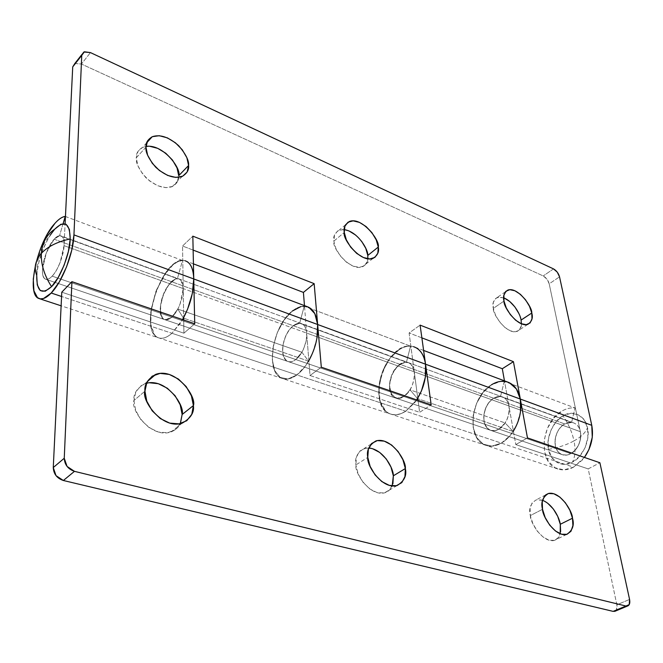 <?xml version="1.0" encoding="UTF-8"?>
<svg xmlns="http://www.w3.org/2000/svg" width="663" height="663" viewBox="0 0 663 663"><rect width="100%" height="100%" fill="white"/><g stroke="black" fill="none" stroke-linecap="round" stroke-linejoin="round"><path stroke-width="0.5" stroke-dasharray="3.31 2.49" d="M548.533 449.373C558.163 447.699 566.65 444.881 574.001 440.903C575.716 449.506 575.219 456.567 572.5 462.094C562.854 468.31 549.9 461.133 548.533 449.373C545.583 438.458 553.39 420.375 563.069 415.825C572.326 409.411 585.769 415.66 587.468 427.726C585.711 432.467 581.219 436.867 574.001 440.903C572.136 432.276 568.498 423.914 563.069 415.825C568.498 423.914 572.136 432.276 574.001 440.903C581.219 436.867 585.711 432.467 587.468 427.726C590.816 438.84 582.512 457.843 572.5 462.094C575.219 456.567 575.716 449.506 574.001 440.903C566.65 444.881 558.163 447.699 548.533 449.373L548.284 439.826L550.936 430.146L556.108 421.734L563.069 415.825L570.81 413.322L578.177 414.648L584.045 419.687L587.468 427.726L587.866 437.53L585.139 447.558L579.727 456.202L572.5 462.094L564.619 464.34L557.318 462.658L551.691 457.387L548.533 449.373M513.394 431.116C509.963 436.428 505.96 440.431 501.385 443.116L573.536 467.175L563.956 469.868L555.097 467.788L548.293 461.349L544.489 451.619L544.199 440.058L547.414 428.356L553.671 418.171L562.083 410.994C566.401 408.524 570.719 407.513 575.045 407.96L571.605 422.397L575.045 407.96L504.245 381.358L575.045 407.96C570.719 407.513 566.401 408.524 562.083 410.994C540.975 421.941 537.436 462.849 557.542 468.882C562.622 470.631 567.959 470.059 573.536 467.175L501.385 443.116C495.825 446.249 490.562 446.961 485.606 445.254C465.99 439.395 470.44 396.756 491.432 384.838C495.725 382.161 500.001 381.001 504.245 381.358L500.532 396.482L571.605 422.397L564.719 423.939C561.312 425.886 558.694 428.961 556.862 433.163L555.113 439.428L555.329 445.594C556.133 449.671 558.039 452.514 561.031 454.114C564.047 455.705 567.296 455.556 570.785 453.674C581.426 448.528 584.26 428.232 575.078 423.591C571.871 421.809 568.415 421.925 564.719 423.939L54.134 239.219C57.291 235.813 59.869 234.884 61.874 236.442C67.701 240.296 61.153 267.206 52.137 276.139L570.785 453.674C574.274 451.768 576.967 448.669 578.849 444.359C580.722 440.041 581.219 435.815 580.357 431.679C579.479 427.56 577.506 424.751 574.44 423.243C571.382 421.767 568.141 421.991 564.719 423.939C561.312 425.886 558.694 428.961 556.862 433.163L555.113 439.428L555.329 445.594C556.133 449.671 558.039 452.514 561.031 454.114C564.047 455.705 567.296 455.556 570.785 453.674L52.137 276.139C49.079 279.297 46.601 280.142 44.703 278.667C38.885 274.697 45.217 248.476 54.134 239.219L564.719 423.939C554.185 429.317 551.508 449.39 560.815 453.989C563.881 455.638 567.205 455.531 570.785 453.674C578.227 448.52 581.418 441.185 580.357 431.679L508.927 405.938C509.748 415.834 506.433 423.549 498.99 429.102L570.785 453.674L498.99 429.102L494.971 430.635L490.719 430.353C480.078 426.284 482.076 406.046 493.72 398.248L500.532 396.482L571.605 422.397L564.719 423.939C553.041 431.149 551.475 450.558 562.398 454.694L566.732 455.058L570.785 453.674C574.274 451.768 576.967 448.669 578.849 444.359C580.722 440.041 581.219 435.815 580.357 431.679L508.927 405.938L504.46 380.852L515.797 444.591L588.205 468.898L616.847 604.797L616.449 609.968L615.537 611.029M54.673 229.224L48.283 238.349L42.664 250.233L38.62 263.178L36.855 273.57C38.371 260.194 42.871 247.324 50.338 234.967C40.973 246.147 36.482 259.018 36.855 273.579M52.137 276.139C49.145 279.314 46.708 280.192 44.844 278.783C42.987 277.358 42.208 274.109 42.515 269.045L46.352 252.785L54.134 239.219C57.076 235.962 59.521 234.934 61.477 236.144C63.424 237.371 64.278 240.545 64.038 245.658L60.159 262.349C57.814 268.333 55.137 272.924 52.137 276.139L171.8 317.096C177.543 312.712 183.858 296.991 183.22 288.596L64.038 245.658C64.062 254.368 57.482 271.2 52.137 276.139C49.874 278.626 47.736 279.662 45.722 279.239C38.603 276.198 43.982 251.07 54.134 239.219L59.554 235.696L177.402 278.667L59.554 235.696L54.134 239.219L46.352 252.785L42.515 269.045C42.208 274.109 42.987 277.358 44.844 278.783C46.708 280.192 49.145 279.314 52.137 276.139C55.137 272.924 57.814 268.333 60.159 262.349L64.038 245.658L65.098 223.804L64.038 245.658L183.22 288.596L179.971 304.392C177.725 309.986 174.999 314.221 171.8 317.096L52.137 276.139M504.303 298.052L499.239 296.999L495.352 298.565L493.264 302.568L493.313 308.403L503.996 301.077L493.313 308.403C492.41 314.005 506.83 334.898 516.999 331.459C520.132 329.851 521.607 327.298 521.425 323.801M349.144 231.031L342.812 229.555L337.674 230.923L334.517 234.984L333.862 241.141L344.271 232.423L333.862 241.141C331.616 247.307 349.799 271.789 362.47 266.783C366.017 264.927 367.816 262.266 367.857 258.802M145.976 147.186L136.288 157.802C135.567 162.501 138.758 169.115 145.852 177.626C155.556 186.253 164.366 189.253 172.272 186.626C177.112 183.593 179.259 179.955 178.712 175.695L177.228 182.176L172.77 186.394L165.949 187.67L157.794 185.764L149.556 180.916L142.545 173.863L137.879 165.733L136.288 157.802L145.976 147.186M414.267 371.835L306.646 333.066C307.839 341.097 301.831 355.691 295.764 359.528L403.875 396.54C411.267 390.457 414.731 382.219 414.267 371.835L306.646 333.066L304.466 305.626L310.027 375.515L419.638 412.311L418.055 400.377L419.638 412.311L431.19 404.886L419.638 412.311L310.027 375.515L321.306 367.194L310.027 375.515L306.646 333.066C306.265 328.384 304.765 325.334 302.146 323.925C299.527 322.533 296.576 323.138 293.295 325.74L299.668 323.246L406.452 362.18L299.668 323.246L293.295 325.74C290.029 328.351 287.361 332.171 285.289 337.21L283.076 344.619L282.645 351.713C282.952 356.354 284.377 359.445 286.913 361.004C289.466 362.553 292.416 362.056 295.764 359.528C293.245 361.526 290.684 362.197 288.09 361.542C278.667 357.813 282.057 335.287 293.295 325.74C296.195 323.494 298.88 322.765 301.35 323.569C304.383 324.779 306.149 327.936 306.646 333.066L306.265 340.301L304.002 347.918C301.856 353.106 299.112 356.976 295.764 359.528L301.88 352.244L177.792 309.074L171.8 317.096L166.67 319.815L162.634 318.223L160.504 312.721L160.686 304.499L163.115 295.226L167.3 286.772L172.405 280.839L177.402 278.667C166.239 278.228 153.12 316.226 164.689 319.641C167.018 320.188 169.388 319.334 171.8 317.096L295.764 359.528L171.8 317.096C169.513 319.293 167.142 320.138 164.689 319.641C159.178 318.232 159.46 304.11 162.957 295.673C165.418 287.85 173.341 276.91 178.911 278.908C181.853 280.59 183.295 283.814 183.22 288.596L306.646 333.066L183.22 288.596L183.676 317.594L182.54 246.023L183.22 288.596L181.098 280.565L178.77 278.841L175.836 278.916L169.247 284.062L163.521 294.19L160.496 305.966L161.175 315.58L162.319 317.859L163.869 319.284L165.394 319.806L171.8 317.096L177.792 309.074L183.419 318.074L177.792 309.074L301.88 352.244L308.585 361.128L183.684 318.174L308.585 361.128L301.88 352.244L295.764 359.528L403.875 396.54L398.156 398.488L393.275 396.631L390.209 391.419L389.562 383.943L391.452 375.755L395.471 368.495L400.833 363.631L406.452 362.18C393.35 360.573 381.913 393.872 395.828 398.131L399.93 398.289L403.875 396.54L498.99 429.102C502.471 427.038 505.189 423.732 507.145 419.198C509.085 414.648 509.681 410.231 508.927 405.938C508.148 401.67 506.275 398.786 503.3 397.294C500.325 395.828 497.126 396.142 493.72 398.248C490.322 400.361 487.678 403.626 485.78 408.052L483.915 414.615L483.982 421.03C484.678 425.265 486.476 428.174 489.393 429.773C492.311 431.364 495.518 431.141 498.99 429.102L505.148 422.953L410.032 389.869L403.875 396.54C401.43 398.297 398.745 398.828 395.828 398.131C389.413 393.549 387.905 386.222 391.303 376.145C394.634 366.971 400.286 362.446 408.251 362.57C411.856 364.41 413.861 367.501 414.267 371.835L414.168 378.706L412.096 385.849C410.049 390.689 407.314 394.253 403.875 396.54L396.665 398.355L391.294 394.087L389.496 385.269L391.816 374.852L397.477 366.225L404.654 362.247L406.668 362.197L408.955 362.852L410.969 364.31L414.267 371.835L508.927 405.938L414.267 371.835L417.756 398.181L409.104 332.967L420.102 325.127L409.104 332.967L414.267 371.835M65.231 216.411L182.516 260.476C160.603 259.656 138.012 332.039 158.515 337.807C162.418 339.141 166.894 337.633 171.957 333.282L61.568 296.477L171.957 333.282L182.565 319.616L171.957 333.282L180.427 323.13L182.565 319.616L171.957 333.282C166.628 337.857 161.954 339.282 157.951 337.575C136.992 329.818 163.96 253.39 185.068 260.758M520.53 411.499L516.983 424.328L510.228 435.467L501.385 443.116L405.723 411.226L401.007 413.646L396.399 414.715L391.982 414.45L388.054 412.867L385.709 411.093L380.04 401.165L378.904 387.134L382.443 371.835L389.943 358.235L399.971 349.028L403.046 347.487L406.833 346.368L410.554 346.152L406.452 362.18L410.554 346.152C384.822 342.945 365.802 406.8 390.482 414.002C395.189 415.602 400.27 414.673 405.723 411.226L296.883 374.935C291.538 378.822 286.665 379.99 282.264 378.449C264.81 373.335 272.17 325.947 292.234 311.096C296.361 307.789 300.364 306.165 304.226 306.207L410.554 346.152L304.226 306.207L299.668 323.246L304.226 306.207C300.364 306.132 296.369 307.756 292.234 311.096C272.377 325.815 264.844 372.631 281.899 378.308C286.375 380.056 291.372 378.929 296.883 374.935L405.723 411.226L416.671 399.905L405.723 411.226L414.541 402.872L416.671 399.905L405.723 411.226C399.98 414.847 394.676 415.684 389.811 413.745C379.153 409.361 375.73 390.499 381.954 373.17C388.029 355.782 402.549 343.326 413.571 346.699M74.836 63.499L81.433 64.038L543.221 275.949L546.95 279.164L549.196 283.83L580.357 431.679L549.196 283.83L559.539 276.844L549.196 283.83C548.177 280.25 546.188 277.615 543.221 275.949L81.433 64.038L90.466 52.601L81.433 64.038L74.853 63.499M421.875 337.865L409.104 332.967L421.875 337.865M193.132 250.084L182.54 246.023L192.834 236.161L182.54 246.023L193.132 250.084M344.205 229.647L339.108 230.185C334.716 232.995 332.967 236.65 333.862 241.141L335.851 248.459L340.185 255.794L346.185 261.984L352.898 266.045L359.271 267.38L364.319 265.797L367.294 261.603L367.791 255.454M361.526 241.158L355.7 235.108M149.631 146.258L142.711 147.285L138.003 151.33L136.288 157.802C135.907 153.708 138.003 150.219 142.57 147.343L146.001 146.374M503.673 297.795L497.366 297.356C493.388 300.041 492.037 303.72 493.313 308.403L495.526 315.19L499.562 321.862L504.792 327.373L510.386 330.854L515.474 331.782L519.278 330.041L521.226 325.931L521.077 320.154M521.06 320.063L518.839 313.458M308.842 360.689C305.278 366.854 301.292 371.603 296.883 374.935L287.941 378.987L280.176 377.413L274.714 370.625L272.302 359.752L273.222 346.451L277.291 332.635L283.938 320.262L292.234 311.096C297.306 307.068 302.088 305.535 306.579 306.513M316.906 338.329L312.663 352.865L305.593 365.761L296.883 374.935L171.957 333.282C168.51 336.307 165.269 337.964 162.236 338.246C159.203 338.52 156.692 337.442 154.694 335.006L150.799 324.514L151.214 309.074L155.764 291.778L163.546 275.982L173.084 264.761L177.941 261.636L182.516 260.476L177.402 278.667L182.516 260.476L65.455 216.494M63.109 223.63L59.554 235.696L63.109 223.63M553.514 268.896L543.221 275.949L553.514 268.896M573.536 467.175L584.418 457.437L582.346 460.031L573.536 467.175M35.587 264.363L40.484 248.724M419.157 350.014C415.784 346.807 411.781 345.572 407.148 346.326C402.516 347.089 398.032 349.633 393.681 353.967C389.338 358.302 385.825 363.689 383.123 370.136L380.007 379.841L378.764 389.612C378.556 396.151 379.65 401.679 382.037 406.212C384.432 410.753 387.78 413.497 392.073 414.458C396.375 415.403 400.924 414.325 405.723 411.226L501.385 443.116L491.888 446.141L483.228 444.16L476.697 437.605L473.191 427.552L473.183 415.527L476.614 403.261L482.995 392.521L491.432 384.838C470.655 396.648 465.973 438.757 485.192 445.097C490.255 446.995 495.651 446.34 501.385 443.116C505.844 440.497 509.764 436.627 513.145 431.497L417.831 398.712L513.145 431.497L505.148 422.953L410.032 389.869L417.508 398.596L410.032 389.869L403.875 396.54L498.99 429.102L505.148 422.953L513.145 431.497C509.764 436.627 505.844 440.497 501.385 443.116L491.888 446.141L483.228 444.16L476.697 437.605L473.191 427.552L473.183 415.527L476.614 403.261L482.995 392.521L491.432 384.838L500.722 381.399L507.999 382.178M504.245 381.358L500.532 396.482L493.72 398.248C496.736 396.433 499.629 395.985 502.397 396.913C505.819 398.248 507.991 401.256 508.927 405.938L515.797 444.591L527.466 437.903L515.797 444.591L588.205 468.898L599.891 462.741L588.205 468.898L616.847 604.797L629.568 599.427L616.847 604.797C617.419 607.88 616.946 609.968 615.43 611.079M372.49 448.685L365.528 448.163L359.901 451.031L356.495 456.906L355.874 464.929L367.783 457.387L355.874 464.929C354.332 472.404 369.838 497.093 384.938 492.75C388.576 491.416 390.988 489.153 392.189 485.946M547.721 503.258L541.77 500.035L536.326 499.811L532.232 502.653L530.11 508.181L530.334 515.582L542.525 509.3L530.334 515.582C530.01 522.245 542.699 543.295 554.326 540.436C557.508 539.284 559.481 537.071 560.227 533.781M149.125 382.733L141.252 385.534L135.89 391.758L133.926 400.502L144.94 391.178L133.926 400.502C130.105 409.096 150.708 438.989 170.946 431.969C175.612 430.063 178.72 427.287 180.261 423.649M506.855 381.83C501.85 380.57 496.703 381.581 491.432 384.838M61.783 292.184L183.924 333.191L183.717 320.014L183.924 333.191L61.783 292.184M542.541 500.3L536.268 499.827C530.491 503.582 528.51 508.836 530.334 515.582L532.895 523.704L537.403 531.287L543.154 537.121L549.229 540.287L554.691 540.328L558.685 537.262L560.641 531.618M146.49 383.206L144.824 383.711C136.851 388.269 133.222 393.863 133.926 400.502L135.724 410.422L141.037 419.961L149.034 427.569L158.407 432.061L167.681 432.757L175.422 429.616L180.469 423.185M368.794 447.989L364.153 448.511C357.258 452.647 354.498 458.125 355.874 464.929L358.169 473.871L363.059 482.316L369.763 488.921L377.206 492.65L384.217 492.94L389.728 489.808L392.91 483.783M189.593 263.849C186.983 260.642 183.634 259.697 179.549 261.023C175.471 262.349 171.352 265.639 167.184 270.877L156.509 289.839L150.841 311.825C150.02 319.085 150.41 325.127 152.009 329.934C153.625 334.749 156.228 337.484 159.833 338.155C163.454 338.81 167.499 337.185 171.957 333.282L296.883 374.935C301.176 371.694 305.079 367.095 308.585 361.128C305.079 367.095 301.176 371.694 296.883 374.935L287.941 378.987L280.176 377.413L274.714 370.625L272.302 359.752L273.222 346.451L277.291 332.635L283.938 320.262L292.234 311.096M493.72 398.248C483.12 404.157 479.457 424.85 490.719 430.353L495.07 430.619L498.99 429.102C495.518 431.141 492.311 431.364 489.393 429.773C486.476 428.174 484.678 425.265 483.982 421.03L483.915 414.615L485.78 408.052C487.678 403.626 490.322 400.361 493.72 398.248M293.295 325.74C283.151 333.116 278.211 356.28 288.09 361.542C290.817 362.164 293.369 361.492 295.764 359.528C292.416 362.056 289.466 362.553 286.913 361.004C284.377 359.445 282.952 356.354 282.645 351.713L283.076 344.619L285.289 337.21C287.361 332.171 290.029 328.351 293.295 325.74M194.723 323.784L183.924 333.191L194.723 323.784M300.994 306.538L307.607 306.812M573.52 422.853L60.872 235.854M562.398 454.694L45.722 279.239L562.398 454.694M527.798 324.373L516.999 331.459M373.037 258.371L362.47 266.783M182.192 176.424L172.272 186.626M558.039 469.048L61.12 305.809M146.656 142.852L142.57 147.343M345.622 224.691L339.108 230.185M505.455 291.761L497.366 297.356M83.845 52.012L81.839 54.565M397.062 485.54L384.938 492.75M566.666 534.411L554.326 540.436M182.259 423.11L170.946 431.969M193.43 263.866L185.69 260.957M423.624 350.445L414.317 346.948M408.251 362.57L502.397 396.913M178.911 278.908L301.35 323.569M147.244 381.648L144.824 383.711M545.624 494.93L536.268 499.827M371.197 443.986L364.153 448.511"/><path stroke-width="0.99" d="M54.673 229.224C46.667 234.594 42.233 242.641 41.388 253.357C35.371 260.302 33.813 267.628 36.722 275.344L36.855 273.579L36.722 275.344C36.614 291.538 41.562 295.308 51.565 286.656C44.264 275.336 40.874 264.239 41.388 253.357C35.371 260.302 33.813 267.628 36.722 275.344L37.269 284.966L40.244 290.576L45.25 291.214L51.565 286.656C59.927 279.057 70.303 252.545 70.212 238.953C69.797 222.959 64.618 219.718 54.673 229.224C46.667 234.594 42.233 242.641 41.388 253.357C47.769 246.495 57.374 241.697 70.212 238.953C57.374 241.697 47.769 246.495 41.388 253.357C40.874 264.239 44.264 275.336 51.565 286.656L58.228 277.49L64.154 265.117L68.372 251.534L70.212 238.953L69.391 229.381L66.109 224.251L60.93 224.243L54.673 229.224L50.338 234.967M521.425 323.801L521.068 320.113L531.776 313.011C533.201 317.809 531.883 321.596 527.806 324.364C517.687 327.746 503.142 306.679 503.996 301.077L503.905 295.217L505.96 291.223L509.822 289.673L514.886 290.775L520.389 294.314L525.51 299.767L529.505 306.323L531.776 313.011L531.983 318.853L530.068 322.956L526.289 324.671L521.209 323.71L515.599 320.179L510.336 314.618L506.259 307.897L503.996 301.077C502.695 296.369 504.013 292.681 507.957 290.021C517.994 286.582 532.505 307.367 531.776 313.011L521.06 320.063M367.857 258.802L367.791 255.454L378.283 247.042C379.352 251.675 377.603 255.446 373.045 258.363C360.415 263.294 342.058 238.589 344.271 232.423L344.884 226.24L348.009 222.196L353.147 220.862L359.479 222.395L366.059 226.531L371.918 232.647L376.203 239.832L378.283 247.042L377.827 253.208L374.877 257.393L369.846 258.935L363.465 257.551L356.727 253.423L350.686 247.175L346.31 239.782L344.271 232.423C343.343 227.906 345.075 224.251 349.442 221.467C361.965 216.436 380.305 240.81 378.283 247.042L367.791 255.454L365.761 248.285L361.526 241.158M146.001 146.374C163.662 143.796 181.803 169.529 178.712 175.695L188.59 165.501C189.162 169.778 187.032 173.416 182.192 176.424C174.286 178.993 165.443 175.919 155.664 167.175C148.504 158.565 145.272 151.902 145.976 147.186L147.658 140.697L152.349 136.686L159.277 135.708L167.383 137.871L175.43 142.802L182.25 149.755L186.867 157.711L188.59 165.501L187.14 171.999L182.69 176.192L175.869 177.427L167.681 175.438L159.402 170.507L152.333 163.371L147.609 155.159L145.976 147.186C145.562 143.075 147.642 139.595 152.208 136.744C160.048 134.083 168.858 137.05 178.637 145.661C185.839 154.148 189.154 160.761 188.59 165.501L178.712 175.695L177.038 167.946L172.479 160.056L165.709 153.186L157.703 148.346L149.631 146.258M185.068 260.758C190.438 262.473 193.339 268.54 193.753 278.949L192.303 293.552L187.604 309.132L182.565 319.616C189.974 306.008 193.704 292.449 193.753 278.949L73.949 234.884L193.753 278.949L192.834 236.161L314.154 283.648L317.652 324.514L425.53 364.194L420.102 325.127L513.427 361.658L520.314 399.051L591.769 425.331L559.539 276.844L557.26 272.145L553.514 268.896L90.466 52.601L84.433 51.78L81.748 55.377L73.949 234.884C73.411 253.498 62.272 281.908 51.225 293.021L61.568 296.477L51.225 293.021C46.451 297.919 42.391 299.767 39.034 298.549C25.675 294.803 37.169 242.036 54.996 223.282C58.709 219.138 62.115 216.851 65.231 216.411L63.109 223.63L65.455 216.494M413.571 346.699C420.01 348.854 423.997 354.688 425.53 364.194L425.331 377.288L421.461 390.921L416.671 399.905L417.831 398.712L416.671 399.905C423.889 388.336 426.839 376.435 425.53 364.194L420.102 325.127L513.427 361.658L502.305 368.727L504.46 380.852L502.305 368.727L513.427 361.658L520.314 399.051L591.769 425.331L592.274 437.273L588.951 449.497L584.418 457.437C591.363 447.285 593.808 436.585 591.769 425.331L559.539 276.844C558.495 273.239 556.489 270.595 553.514 268.896L90.466 52.601L83.87 51.996L72.723 66.888L65.098 223.804L72.723 66.888L74.836 63.499L72.723 66.888L81.748 55.377L73.949 234.884L71.728 250.224L66.582 266.799L59.347 281.891L51.225 293.021L43.543 298.507L40.244 298.872L37.484 297.646L33.912 290.775L33.274 279.082L35.587 264.363M502.305 368.727L421.875 337.865L502.305 368.727M304.466 305.626L303.414 292.408L193.132 250.084L303.414 292.408L314.154 283.648L303.414 292.408L304.466 305.626M355.7 235.108L349.144 231.031M521.077 320.154L521.068 320.113C520.712 315.439 514.082 302.046 503.673 297.795M518.839 313.458L514.886 306.952L509.789 301.549L504.303 298.052M419.157 350.014C422.53 353.246 424.651 357.97 425.53 364.194L431.19 404.886L425.53 364.194L520.314 399.051L317.652 324.514C318.381 336.531 315.447 348.589 308.842 360.689M615.537 611.029L613.142 611.377L63.366 480.493L56.023 475.653L53.264 467.556L61.783 292.184L71.919 281.667L194.723 323.784L192.834 236.161L314.154 283.648L317.652 324.514L193.753 278.949L194.723 323.784L71.919 281.667L64.253 458.241L67.062 466.42L74.471 471.343L625.93 606.023L629.22 604.623L629.568 599.427L599.891 462.741L527.466 437.903L520.314 399.051C522.005 409.983 519.701 420.673 513.394 431.116M40.484 248.724L47.264 234.346L54.996 223.282C58.717 219.105 62.123 216.809 65.231 216.411M507.999 382.178L509.499 382.808L516.411 388.974L520.314 399.051L520.53 411.499M491.432 384.838C495.725 382.137 500.001 380.976 504.245 381.358M189.593 263.849C192.204 267.081 193.588 272.12 193.753 278.949L317.652 324.514L316.906 338.329M367.791 255.454C368.529 250.15 358.012 231.553 344.205 229.647M392.189 485.946L393.341 475.81L405.342 468.55C406.991 475.545 404.231 481.214 397.062 485.54C381.979 489.824 366.291 464.896 367.783 457.387L368.355 449.323L371.719 443.431L377.33 440.588L384.3 441.152L391.584 444.989L398.107 451.52L402.93 459.774L405.342 468.55L404.969 476.556L401.828 482.606L396.341 485.722L389.322 485.391L381.847 481.603L375.092 474.915L370.145 466.396L367.783 457.387C366.357 450.533 369.084 445.039 375.962 440.92C390.897 436.469 406.634 461 405.342 468.55L393.341 475.81L390.988 467.092L386.222 458.92L379.742 452.464L372.49 448.685M560.227 533.781L560.285 524.276L572.492 518.209C574.531 525.096 572.592 530.499 566.666 534.411C555.088 537.221 542.259 515.996 542.525 509.3L542.243 501.866L544.315 496.33L548.392 493.496L553.82 493.753L559.779 497.018L565.398 502.786L569.857 510.212L572.492 518.209L572.898 525.585L570.992 531.254L567.031 534.303L561.586 534.237L555.495 531.022L549.702 525.129L545.143 517.488L542.525 509.3C540.652 502.513 542.591 497.25 548.326 493.512C559.804 490.587 572.625 511.488 572.492 518.209L560.285 524.276L557.707 516.336L553.307 508.969L547.721 503.258M180.261 423.649L182.134 414.499L193.397 405.574C194.416 412.469 190.712 418.312 182.267 423.102C161.996 430.038 141.153 399.806 144.94 391.178L146.863 382.394L152.208 376.161L160.098 373.393L169.297 374.438L178.43 379.062L186.179 386.57L191.416 395.852L193.397 405.574L191.773 414.317L186.742 420.748L179.002 423.864L169.687 423.11L160.247 418.527L152.183 410.811L146.796 401.181L144.94 391.178C144.194 384.499 147.808 378.888 155.78 374.355C175.836 367.128 196.878 396.872 193.397 405.574L182.134 414.499L180.22 404.853L175.049 395.662L167.366 388.253L158.291 383.703L149.125 382.733M307.607 306.812L308.941 307.383L314.817 313.649L317.652 324.514L321.306 367.194L431.19 404.886L321.306 367.194L317.652 324.514C316.541 314.287 312.853 308.278 306.579 306.513M615.43 611.079L613.142 611.377L625.93 606.023L74.471 471.343L63.366 480.493L613.142 611.377L625.93 606.023L627.513 606.04C629.543 605.261 630.223 603.057 629.568 599.427L599.891 462.741L527.466 437.903L520.314 399.051C518.35 389.695 513.858 383.952 506.855 381.83M183.717 320.014L183.676 317.594L183.717 320.014M418.055 400.377L417.756 398.181L418.055 400.377M560.641 531.618L560.285 524.276C559.63 518.623 553.265 504.56 542.541 500.3M180.469 423.185L182.134 414.499C185.143 406.212 166.894 378.183 146.49 383.206M392.91 483.783L393.341 475.81C393.739 469.122 383.703 449.381 368.794 447.989M71.919 281.667L64.253 458.241L53.264 467.556L61.783 292.184L71.919 281.667M292.234 311.096L300.994 306.538M53.264 467.556C53.612 474.012 56.977 478.33 63.366 480.493L74.471 471.343C68.04 469.122 64.634 464.755 64.253 458.241L53.264 467.556M61.12 305.809L39.581 298.74M152.208 136.744L146.656 142.852M349.442 221.467L345.622 224.691M507.957 290.021L505.455 291.761M81.839 54.565L74.828 63.507M307.748 306.861L193.43 263.866M508.156 382.244L423.624 350.445M155.78 374.355L147.244 381.648M548.326 493.512L545.624 494.93M375.962 440.92L371.197 443.986M614.659 611.402L627.331 606.098"/></g></svg>
